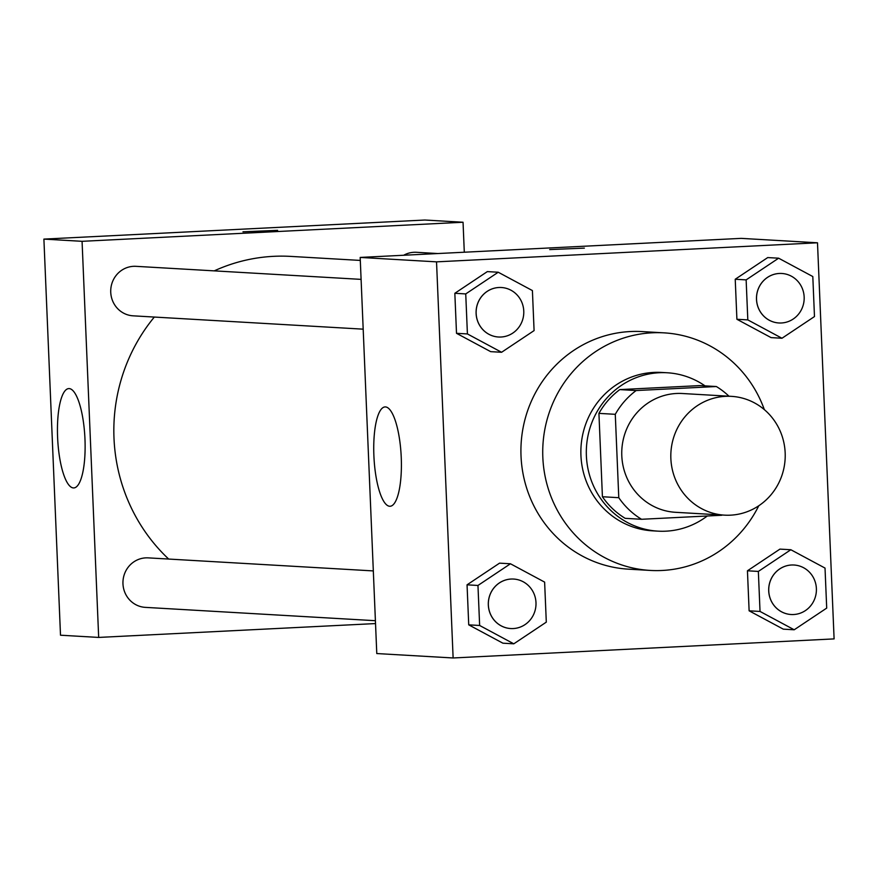 <?xml version="1.0" encoding="UTF-8"?>
<svg xmlns="http://www.w3.org/2000/svg" width="878" height="878" viewBox="0 0 878 878"><rect width="100%" height="100%" fill="white"/><g stroke="black" fill="none" stroke-linecap="round" stroke-linejoin="round"><path stroke-width="1.32" d="M725.524 396.329A59.495 57.191 -86.7 0 1 731.462 396.362A59.495 57.191 -86.7 0 1 785.119 459.062A59.495 57.191 -86.7 0 1 724.569 515.145A59.495 57.191 -86.7 0 1 670.814 455.528A59.495 57.191 -86.7 0 1 725.524 396.329M724.569 515.145L675.5 512.302A59.495 57.191 -86.7 0 1 621.745 452.686A59.495 57.191 -86.7 0 1 676.444 393.487A59.495 57.191 -86.7 0 1 682.382 393.509L731.462 396.362M641.544 519.282L625.18 518.338A76.781 73.818 -86.7 0 1 602.418 496.739L598.928 413.373L615.28 414.317L618.781 497.694A76.781 73.818 -86.7 0 0 641.544 519.282L721.727 515.265A76.781 73.818 -86.7 0 0 722.089 515.002M598.928 413.373A76.781 73.818 -86.7 0 1 619.791 389.602L699.975 385.585L716.338 386.529A76.781 73.818 -86.7 0 1 728.97 396.208M716.338 386.529L636.144 390.545A76.781 73.818 -86.7 0 0 615.28 414.317M619.791 389.602L636.144 390.545M705.045 385.881A79.327 76.254 93.3 0 0 667.17 372.766A79.327 76.254 93.3 0 0 586.449 447.55A79.327 76.254 93.3 0 0 657.984 531.146A79.327 76.254 93.3 0 0 707.306 515.99M657.984 531.146L652.541 530.839A79.327 76.254 -86.7 0 1 580.863 451.347A79.327 76.254 -86.7 0 1 653.803 372.415A79.327 76.254 -86.7 0 1 661.716 372.448L667.17 372.766M602.418 496.739L618.781 497.694M758.768 505.761A118.991 114.381 -86.7 0 1 650.236 570.426A118.991 114.381 -86.7 0 1 542.725 451.193A118.991 114.381 -86.7 0 1 652.145 332.806A118.991 114.381 -86.7 0 1 664.009 332.85A118.991 114.381 -86.7 0 1 764.332 409.62M650.236 570.426L628.428 569.163A118.991 114.381 -86.7 0 1 520.917 449.931A118.991 114.381 -86.7 0 1 630.338 331.544A118.991 114.381 -86.7 0 1 642.202 331.588L664.009 332.85M834.1 638.899L817.495 242.789L436.531 261.853L453.125 657.973L834.1 638.899M778.632 258.198L767.723 257.572L735.226 279.248L736.905 319.274L771.082 337.613L781.98 338.249L814.477 316.563L812.808 276.548L778.632 258.198L746.135 279.884L747.815 319.899L781.98 338.249M790.848 549.738L779.938 549.112L747.441 570.788L749.121 610.814L783.297 629.153L794.206 629.778L826.703 608.103L825.024 568.077L790.848 549.738L758.351 571.424L760.03 611.439L794.206 629.778M510.458 563.775L499.549 563.149L467.052 584.825L468.731 624.851L502.907 643.19L513.806 643.815L546.303 622.14L544.623 582.114L510.458 563.775L477.961 585.461L479.64 625.476L513.806 643.815M498.232 272.235L487.334 271.609L454.837 293.285L456.505 333.311L490.681 351.65L501.59 352.276L534.087 330.6L532.408 290.574L498.232 272.235L465.735 293.921L467.414 333.936L501.59 352.276M817.495 242.789L741.153 238.366L360.178 257.43L376.783 653.55L453.125 657.973M401.246 457.383A49.739 13.631 87.1 0 1 390.051 506.266A49.739 13.631 87.1 0 1 373.962 457.273A49.739 13.631 87.1 0 1 385.08 406.92A49.739 13.631 87.1 0 1 401.246 457.383M360.178 257.43L436.531 261.853M584.364 248.123L549.694 249.582M214.232 270.874A173.723 166.996 -86.7 0 1 273.585 256.332A173.723 166.996 -86.7 0 1 290.914 256.409L360.309 260.426M168.686 559.066A173.723 166.996 -86.7 0 1 154.319 317.057M361.099 279.38L135.991 266.33A24.793 23.827 93.3 0 0 110.76 289.707A24.793 23.827 93.3 0 0 133.116 315.828L363.185 329.162M403.682 255.257A24.793 23.827 -86.7 0 1 413.911 252.293A24.793 23.827 -86.7 0 1 416.381 252.293L437.859 253.544M375.411 620.702L145.342 607.367A24.793 23.827 -86.7 0 1 122.942 582.531A24.793 23.827 -86.7 0 1 145.737 557.87A24.793 23.827 -86.7 0 1 148.206 557.87L373.326 570.919M463.046 222.244L82.071 241.318L98.676 637.428L60.505 635.211L43.9 239.101L424.875 220.027L463.046 222.244L464.297 252.216M98.676 637.428L375.532 623.567M69.208 388.592A49.739 13.631 87.1 0 1 84.936 438.32A49.739 13.631 87.1 0 1 73.774 487.938A49.739 13.631 87.1 0 1 57.674 438.945A49.739 13.631 87.1 0 1 68.802 388.592A49.739 13.631 87.1 0 1 69.208 388.592M43.9 239.101L82.071 241.318M277.635 230.343L242.965 231.803M498.517 337.009L498.474 337.009A24.793 23.827 -86.7 0 1 498.474 337.009A24.793 23.827 -86.7 0 1 476.085 312.162A24.793 23.827 -86.7 0 1 498.88 287.501A24.793 23.827 -86.7 0 1 501.349 287.512A24.793 23.827 -86.7 0 1 501.371 287.512A24.793 23.827 -86.7 0 1 523.749 313.644A24.793 23.827 -86.7 0 1 498.517 337.009A24.793 23.827 -86.7 0 1 476.128 312.173A24.793 23.827 -86.7 0 1 498.923 287.501A24.793 23.827 -86.7 0 1 501.393 287.512L501.349 287.512M487.334 271.609L454.837 293.285L465.735 293.921M454.837 293.285L456.505 333.311L467.414 333.936M456.505 333.311L490.681 351.65M511.095 579.041A24.793 23.827 -86.7 0 1 513.564 579.052A24.793 23.827 -86.7 0 1 513.586 579.052L513.608 579.052A24.793 23.827 -86.7 0 1 535.964 605.183A24.793 23.827 -86.7 0 1 510.744 628.549A24.793 23.827 -86.7 0 1 510.7 628.549A24.793 23.827 -86.7 0 1 488.3 603.702A24.793 23.827 -86.7 0 1 511.095 579.041M499.549 563.149L467.052 584.825L477.961 585.461M467.052 584.825L468.731 624.851L479.64 625.476M468.731 624.851L502.907 643.19M510.7 628.549L510.744 628.549A24.793 23.827 -86.7 0 1 488.344 603.713A24.793 23.827 -86.7 0 1 511.139 579.041A24.793 23.827 -86.7 0 1 513.608 579.052M779.269 273.464A24.793 23.827 -86.7 0 1 781.738 273.475A24.793 23.827 -86.7 0 1 781.76 273.475L781.782 273.475A24.793 23.827 -86.7 0 1 804.138 299.607A24.793 23.827 -86.7 0 1 778.918 322.972A24.793 23.827 -86.7 0 1 778.874 322.972A24.793 23.827 -86.7 0 1 756.474 298.125A24.793 23.827 -86.7 0 1 779.269 273.464M767.723 257.572L735.226 279.248L746.135 279.884M735.226 279.248L736.905 319.274L747.815 319.899M736.905 319.274L771.082 337.613M778.874 322.972L778.918 322.972A24.793 23.827 -86.7 0 1 756.518 298.136A24.793 23.827 -86.7 0 1 779.313 273.464A24.793 23.827 -86.7 0 1 781.782 273.475M791.484 565.004A24.793 23.827 -86.7 0 1 793.964 565.015A24.793 23.827 -86.7 0 1 793.986 565.015A24.793 23.827 -86.7 0 1 816.364 591.146A24.793 23.827 -86.7 0 1 791.133 614.512A24.793 23.827 -86.7 0 1 791.089 614.512A24.793 23.827 -86.7 0 1 768.689 589.665A24.793 23.827 -86.7 0 1 791.484 565.004M779.938 549.112L747.441 570.788L758.351 571.424M747.441 570.788L749.121 610.814L760.03 611.439M749.121 610.814L783.297 629.153M791.089 614.512L791.133 614.512A24.793 23.827 -86.7 0 1 768.733 589.676A24.793 23.827 -86.7 0 1 791.528 565.004A24.793 23.827 -86.7 0 1 794.008 565.015L794.008 565.015"/></g></svg>
